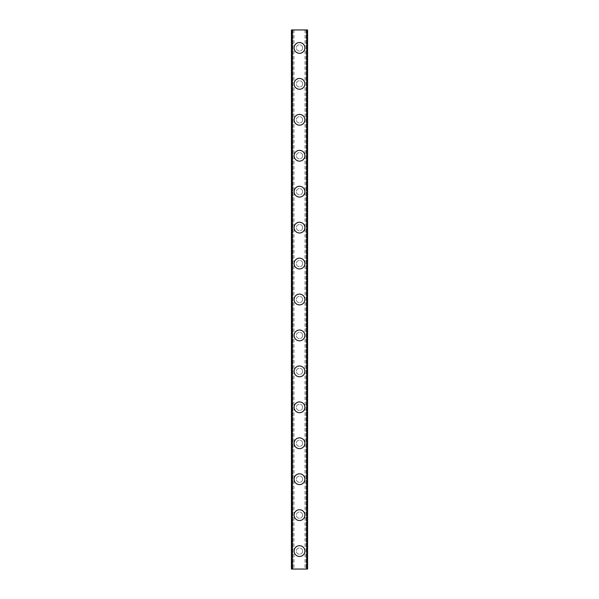 <?xml version="1.0" encoding="UTF-8"?>
<svg xmlns="http://www.w3.org/2000/svg" width="599" height="599" viewBox="0 0 599 599"><rect width="100%" height="100%" fill="white"/><g stroke="black" fill="none" stroke-linecap="round" stroke-linejoin="round"><path stroke-width="0.45" stroke-dasharray="3 2.25" d="M305.557 29.95L306.096 29.95L306.096 569.05L307.587 569.05L291.413 569.05L291.413 29.95L307.587 29.95L307.587 569.05L305.018 569.05L306.096 569.05L306.096 29.95L306.8 29.95L305.557 29.95M293.443 29.95L292.904 29.95L292.904 569.05L291.541 569.05L293.982 569.05L292.904 569.05L292.904 29.95L292.2 29.95L293.443 29.95M302.645 551.08A3.145 3.145 0 0 0 299.5 547.935A3.145 3.145 0 0 0 296.355 551.08A3.145 3.145 0 0 0 299.5 554.225A3.145 3.145 0 0 0 302.645 551.08A3.145 3.145 0 0 0 299.5 547.935A3.145 3.145 0 0 0 296.355 551.08A3.145 3.145 0 0 0 299.5 554.225A3.145 3.145 0 0 0 302.645 551.08M294.109 551.08A5.391 5.391 0 0 1 299.5 545.689A5.391 5.391 0 0 1 304.891 551.08A5.391 5.391 0 0 0 299.5 545.689A5.391 5.391 0 0 0 294.109 551.08A5.391 5.391 0 0 0 299.5 556.471A5.391 5.391 0 0 0 304.891 551.08A5.391 5.391 0 0 0 299.5 545.689A5.391 5.391 0 0 0 294.109 551.08A5.391 5.391 0 0 0 299.5 556.471A5.391 5.391 0 0 0 304.891 551.08A5.391 5.391 0 0 1 299.5 556.471A5.391 5.391 0 0 1 294.109 551.08M302.645 515.14A3.145 3.145 0 0 0 299.5 511.995A3.145 3.145 0 0 0 296.355 515.14A3.145 3.145 0 0 0 299.5 518.285A3.145 3.145 0 0 0 302.645 515.14A3.145 3.145 0 0 0 299.5 511.995A3.145 3.145 0 0 0 296.355 515.14A3.145 3.145 0 0 0 299.5 518.285A3.145 3.145 0 0 0 302.645 515.14M294.109 515.14A5.391 5.391 0 0 1 299.5 509.749A5.391 5.391 0 0 1 304.891 515.14A5.391 5.391 0 0 0 299.5 509.749A5.391 5.391 0 0 0 294.109 515.14A5.391 5.391 0 0 0 299.5 520.531A5.391 5.391 0 0 0 304.891 515.14A5.391 5.391 0 0 0 299.5 509.749A5.391 5.391 0 0 0 294.109 515.14A5.391 5.391 0 0 0 299.5 520.531A5.391 5.391 0 0 0 304.891 515.14A5.391 5.391 0 0 1 299.5 520.531A5.391 5.391 0 0 1 294.109 515.14M302.645 479.2A3.145 3.145 0 0 0 299.5 476.055A3.145 3.145 0 0 0 296.355 479.2A3.145 3.145 0 0 0 299.5 482.345A3.145 3.145 0 0 0 302.645 479.2A3.145 3.145 0 0 0 299.5 476.055A3.145 3.145 0 0 0 296.355 479.2A3.145 3.145 0 0 0 299.5 482.345A3.145 3.145 0 0 0 302.645 479.2M294.109 479.2A5.391 5.391 0 0 1 299.5 473.809A5.391 5.391 0 0 1 304.891 479.2A5.391 5.391 0 0 0 299.5 473.809A5.391 5.391 0 0 0 294.109 479.2A5.391 5.391 0 0 0 299.5 484.591A5.391 5.391 0 0 0 304.891 479.2A5.391 5.391 0 0 0 299.5 473.809A5.391 5.391 0 0 0 294.109 479.2A5.391 5.391 0 0 0 299.5 484.591A5.391 5.391 0 0 0 304.891 479.2A5.391 5.391 0 0 1 299.5 484.591A5.391 5.391 0 0 1 294.109 479.2M302.645 443.26A3.145 3.145 0 0 0 299.5 440.115A3.145 3.145 0 0 0 296.355 443.26A3.145 3.145 0 0 0 299.5 446.405A3.145 3.145 0 0 0 302.645 443.26A3.145 3.145 0 0 0 299.5 440.115A3.145 3.145 0 0 0 296.355 443.26A3.145 3.145 0 0 0 299.5 446.405A3.145 3.145 0 0 0 302.645 443.26M294.109 443.26A5.391 5.391 0 0 1 299.5 437.869A5.391 5.391 0 0 1 304.891 443.26A5.391 5.391 0 0 0 299.5 437.869A5.391 5.391 0 0 0 294.109 443.26A5.391 5.391 0 0 0 299.5 448.651A5.391 5.391 0 0 0 304.891 443.26A5.391 5.391 0 0 0 299.5 437.869A5.391 5.391 0 0 0 294.109 443.26A5.391 5.391 0 0 0 299.5 448.651A5.391 5.391 0 0 0 304.891 443.26A5.391 5.391 0 0 1 299.5 448.651A5.391 5.391 0 0 1 294.109 443.26M302.645 407.32A3.145 3.145 0 0 0 299.5 404.175A3.145 3.145 0 0 0 296.355 407.32A3.145 3.145 0 0 0 299.5 410.465A3.145 3.145 0 0 0 302.645 407.32A3.145 3.145 0 0 0 299.5 404.175A3.145 3.145 0 0 0 296.355 407.32A3.145 3.145 0 0 0 299.5 410.465A3.145 3.145 0 0 0 302.645 407.32M294.109 407.32A5.391 5.391 0 0 1 299.5 401.929A5.391 5.391 0 0 1 304.891 407.32A5.391 5.391 0 0 0 299.5 401.929A5.391 5.391 0 0 0 294.109 407.32A5.391 5.391 0 0 0 299.5 412.711A5.391 5.391 0 0 0 304.891 407.32A5.391 5.391 0 0 0 299.5 401.929A5.391 5.391 0 0 0 294.109 407.32A5.391 5.391 0 0 0 299.5 412.711A5.391 5.391 0 0 0 304.891 407.32A5.391 5.391 0 0 1 299.5 412.711A5.391 5.391 0 0 1 294.109 407.32M302.645 371.38A3.145 3.145 0 0 0 299.5 368.235A3.145 3.145 0 0 0 296.355 371.38A3.145 3.145 0 0 0 299.5 374.525A3.145 3.145 0 0 0 302.645 371.38A3.145 3.145 0 0 0 299.5 368.235A3.145 3.145 0 0 0 296.355 371.38A3.145 3.145 0 0 0 299.5 374.525A3.145 3.145 0 0 0 302.645 371.38M294.109 371.38A5.391 5.391 0 0 1 299.5 365.989A5.391 5.391 0 0 1 304.891 371.38A5.391 5.391 0 0 0 299.5 365.989A5.391 5.391 0 0 0 294.109 371.38A5.391 5.391 0 0 0 299.5 376.771A5.391 5.391 0 0 0 304.891 371.38A5.391 5.391 0 0 0 299.5 365.989A5.391 5.391 0 0 0 294.109 371.38A5.391 5.391 0 0 0 299.5 376.771A5.391 5.391 0 0 0 304.891 371.38A5.391 5.391 0 0 1 299.5 376.771A5.391 5.391 0 0 1 294.109 371.38M302.645 335.44A3.145 3.145 0 0 0 299.5 332.295A3.145 3.145 0 0 0 296.355 335.44A3.145 3.145 0 0 0 299.5 338.585A3.145 3.145 0 0 0 302.645 335.44A3.145 3.145 0 0 0 299.5 332.295A3.145 3.145 0 0 0 296.355 335.44A3.145 3.145 0 0 0 299.5 338.585A3.145 3.145 0 0 0 302.645 335.44M294.109 335.44A5.391 5.391 0 0 1 299.5 330.049A5.391 5.391 0 0 1 304.891 335.44A5.391 5.391 0 0 0 299.5 330.049A5.391 5.391 0 0 0 294.109 335.44A5.391 5.391 0 0 0 299.5 340.831A5.391 5.391 0 0 0 304.891 335.44A5.391 5.391 0 0 0 299.5 330.049A5.391 5.391 0 0 0 294.109 335.44A5.391 5.391 0 0 0 299.5 340.831A5.391 5.391 0 0 0 304.891 335.44A5.391 5.391 0 0 1 299.5 340.831A5.391 5.391 0 0 1 294.109 335.44M302.645 299.5A3.145 3.145 0 0 0 299.5 296.355A3.145 3.145 0 0 0 296.355 299.5A3.145 3.145 0 0 0 299.5 302.645A3.145 3.145 0 0 0 302.645 299.5A3.145 3.145 0 0 0 299.5 296.355A3.145 3.145 0 0 0 296.355 299.5A3.145 3.145 0 0 0 299.5 302.645A3.145 3.145 0 0 0 302.645 299.5M294.109 299.5A5.391 5.391 0 0 1 299.5 294.109A5.391 5.391 0 0 1 304.891 299.5A5.391 5.391 0 0 0 299.5 294.109A5.391 5.391 0 0 0 294.109 299.5A5.391 5.391 0 0 0 299.5 304.891A5.391 5.391 0 0 0 304.891 299.5A5.391 5.391 0 0 0 299.5 294.109A5.391 5.391 0 0 0 294.109 299.5A5.391 5.391 0 0 0 299.5 304.891A5.391 5.391 0 0 0 304.891 299.5A5.391 5.391 0 0 1 299.5 304.891A5.391 5.391 0 0 1 294.109 299.5M302.645 263.56A3.145 3.145 0 0 0 299.5 260.415A3.145 3.145 0 0 0 296.355 263.56A3.145 3.145 0 0 0 299.5 266.705A3.145 3.145 0 0 0 302.645 263.56A3.145 3.145 0 0 0 299.5 260.415A3.145 3.145 0 0 0 296.355 263.56A3.145 3.145 0 0 0 299.5 266.705A3.145 3.145 0 0 0 302.645 263.56M294.109 263.56A5.391 5.391 0 0 1 299.5 258.169A5.391 5.391 0 0 1 304.891 263.56A5.391 5.391 0 0 0 299.5 258.169A5.391 5.391 0 0 0 294.109 263.56A5.391 5.391 0 0 0 299.5 268.951A5.391 5.391 0 0 0 304.891 263.56A5.391 5.391 0 0 0 299.5 258.169A5.391 5.391 0 0 0 294.109 263.56A5.391 5.391 0 0 0 299.5 268.951A5.391 5.391 0 0 0 304.891 263.56A5.391 5.391 0 0 1 299.5 268.951A5.391 5.391 0 0 1 294.109 263.56M302.645 227.62A3.145 3.145 0 0 0 299.5 224.475A3.145 3.145 0 0 0 296.355 227.62A3.145 3.145 0 0 0 299.5 230.765A3.145 3.145 0 0 0 302.645 227.62A3.145 3.145 0 0 0 299.5 224.475A3.145 3.145 0 0 0 296.355 227.62A3.145 3.145 0 0 0 299.5 230.765A3.145 3.145 0 0 0 302.645 227.62M294.109 227.62A5.391 5.391 0 0 1 299.5 222.229A5.391 5.391 0 0 1 304.891 227.62A5.391 5.391 0 0 0 299.5 222.229A5.391 5.391 0 0 0 294.109 227.62A5.391 5.391 0 0 0 299.5 233.011A5.391 5.391 0 0 0 304.891 227.62A5.391 5.391 0 0 0 299.5 222.229A5.391 5.391 0 0 0 294.109 227.62A5.391 5.391 0 0 0 299.5 233.011A5.391 5.391 0 0 0 304.891 227.62A5.391 5.391 0 0 1 299.5 233.011A5.391 5.391 0 0 1 294.109 227.62M302.645 191.68A3.145 3.145 0 0 0 299.5 188.535A3.145 3.145 0 0 0 296.355 191.68A3.145 3.145 0 0 0 299.5 194.825A3.145 3.145 0 0 0 302.645 191.68A3.145 3.145 0 0 0 299.5 188.535A3.145 3.145 0 0 0 296.355 191.68A3.145 3.145 0 0 0 299.5 194.825A3.145 3.145 0 0 0 302.645 191.68M294.109 191.68A5.391 5.391 0 0 1 299.5 186.289A5.391 5.391 0 0 1 304.891 191.68A5.391 5.391 0 0 0 299.5 186.289A5.391 5.391 0 0 0 294.109 191.68A5.391 5.391 0 0 0 299.5 197.071A5.391 5.391 0 0 0 304.891 191.68A5.391 5.391 0 0 0 299.5 186.289A5.391 5.391 0 0 0 294.109 191.68A5.391 5.391 0 0 0 299.5 197.071A5.391 5.391 0 0 0 304.891 191.68A5.391 5.391 0 0 1 299.5 197.071A5.391 5.391 0 0 1 294.109 191.68M302.645 155.74A3.145 3.145 0 0 0 299.5 152.595A3.145 3.145 0 0 0 296.355 155.74A3.145 3.145 0 0 0 299.5 158.885A3.145 3.145 0 0 0 302.645 155.74A3.145 3.145 0 0 0 299.5 152.595A3.145 3.145 0 0 0 296.355 155.74A3.145 3.145 0 0 0 299.5 158.885A3.145 3.145 0 0 0 302.645 155.74M294.109 155.74A5.391 5.391 0 0 1 299.5 150.349A5.391 5.391 0 0 1 304.891 155.74A5.391 5.391 0 0 0 299.5 150.349A5.391 5.391 0 0 0 294.109 155.74A5.391 5.391 0 0 0 299.5 161.131A5.391 5.391 0 0 0 304.891 155.74A5.391 5.391 0 0 0 299.5 150.349A5.391 5.391 0 0 0 294.109 155.74A5.391 5.391 0 0 0 299.5 161.131A5.391 5.391 0 0 0 304.891 155.74A5.391 5.391 0 0 1 299.5 161.131A5.391 5.391 0 0 1 294.109 155.74M302.645 119.8A3.145 3.145 0 0 0 299.5 116.655A3.145 3.145 0 0 0 296.355 119.8A3.145 3.145 0 0 0 299.5 122.945A3.145 3.145 0 0 0 302.645 119.8A3.145 3.145 0 0 0 299.5 116.655A3.145 3.145 0 0 0 296.355 119.8A3.145 3.145 0 0 0 299.5 122.945A3.145 3.145 0 0 0 302.645 119.8M294.109 119.8A5.391 5.391 0 0 1 299.5 114.409A5.391 5.391 0 0 1 304.891 119.8A5.391 5.391 0 0 0 299.5 114.409A5.391 5.391 0 0 0 294.109 119.8A5.391 5.391 0 0 0 299.5 125.191A5.391 5.391 0 0 0 304.891 119.8A5.391 5.391 0 0 0 299.5 114.409A5.391 5.391 0 0 0 294.109 119.8A5.391 5.391 0 0 0 299.5 125.191A5.391 5.391 0 0 0 304.891 119.8A5.391 5.391 0 0 1 299.5 125.191A5.391 5.391 0 0 1 294.109 119.8M302.645 83.86A3.145 3.145 0 0 0 299.5 80.715A3.145 3.145 0 0 0 296.355 83.86A3.145 3.145 0 0 0 299.5 87.005A3.145 3.145 0 0 0 302.645 83.86A3.145 3.145 0 0 0 299.5 80.715A3.145 3.145 0 0 0 296.355 83.86A3.145 3.145 0 0 0 299.5 87.005A3.145 3.145 0 0 0 302.645 83.86M294.109 83.86A5.391 5.391 0 0 1 299.5 78.469A5.391 5.391 0 0 1 304.891 83.86A5.391 5.391 0 0 0 299.5 78.469A5.391 5.391 0 0 0 294.109 83.86A5.391 5.391 0 0 0 299.5 89.251A5.391 5.391 0 0 0 304.891 83.86A5.391 5.391 0 0 0 299.5 78.469A5.391 5.391 0 0 0 294.109 83.86A5.391 5.391 0 0 0 299.5 89.251A5.391 5.391 0 0 0 304.891 83.86A5.391 5.391 0 0 1 299.5 89.251A5.391 5.391 0 0 1 294.109 83.86M302.645 47.92A3.145 3.145 0 0 0 299.5 44.775A3.145 3.145 0 0 0 296.355 47.92A3.145 3.145 0 0 0 299.5 51.065A3.145 3.145 0 0 0 302.645 47.92A3.145 3.145 0 0 0 299.5 44.775A3.145 3.145 0 0 0 296.355 47.92A3.145 3.145 0 0 0 299.5 51.065A3.145 3.145 0 0 0 302.645 47.92M294.109 47.92A5.391 5.391 0 0 1 299.5 42.529A5.391 5.391 0 0 1 304.891 47.92A5.391 5.391 0 0 0 299.5 42.529A5.391 5.391 0 0 0 294.109 47.92A5.391 5.391 0 0 0 299.5 53.311A5.391 5.391 0 0 0 304.891 47.92A5.391 5.391 0 0 0 299.5 42.529A5.391 5.391 0 0 0 294.109 47.92A5.391 5.391 0 0 0 299.5 53.311A5.391 5.391 0 0 0 304.891 47.92A5.391 5.391 0 0 1 299.5 53.311A5.391 5.391 0 0 1 294.109 47.92M301.065 29.95L299.889 29.957L301.065 29.95M299.889 29.95L301.215 29.957L299.889 29.957M298.781 29.95L297.531 29.95L298.781 29.957M297.531 29.95L299.111 29.95L297.531 29.957M291.541 29.95L292.2 29.95L291.541 29.95L291.541 569.05L291.541 29.95M307.459 29.95L306.8 29.95L307.459 29.95L307.459 569.05L307.459 29.95M297.935 569.05L299.111 569.043L297.935 569.05M299.111 569.05L297.785 569.043L299.111 569.043M300.166 569.05L300.713 569.05L300.166 569.05M292.132 29.95L292.132 569.05M306.868 29.95L306.868 569.05M291.413 29.95L291.413 569.05L291.413 29.95M307.587 29.95L307.587 569.05L307.587 29.95M292.2 29.95L292.2 569.05L292.2 29.95M292.402 29.95L292.402 569.05L292.402 29.95M306.8 29.95L306.8 569.05L306.8 29.95M306.598 29.95L306.598 569.05L306.598 29.95M293.982 29.95L293.982 569.05M305.018 29.95L305.018 569.05"/><path stroke-width="0.9" d="M294.109 551.08A5.391 5.391 0 0 1 299.5 545.689A5.391 5.391 0 0 1 304.891 551.08A5.391 5.391 0 0 1 299.5 556.471A5.391 5.391 0 0 1 294.109 551.08M294.109 515.14A5.391 5.391 0 0 1 299.5 509.749A5.391 5.391 0 0 1 304.891 515.14A5.391 5.391 0 0 1 299.5 520.531A5.391 5.391 0 0 1 294.109 515.14M294.109 479.2A5.391 5.391 0 0 1 299.5 473.809A5.391 5.391 0 0 1 304.891 479.2A5.391 5.391 0 0 1 299.5 484.591A5.391 5.391 0 0 1 294.109 479.2M294.109 443.26A5.391 5.391 0 0 1 299.5 437.869A5.391 5.391 0 0 1 304.891 443.26A5.391 5.391 0 0 1 299.5 448.651A5.391 5.391 0 0 1 294.109 443.26M294.109 407.32A5.391 5.391 0 0 1 299.5 401.929A5.391 5.391 0 0 1 304.891 407.32A5.391 5.391 0 0 1 299.5 412.711A5.391 5.391 0 0 1 294.109 407.32M294.109 371.38A5.391 5.391 0 0 1 299.5 365.989A5.391 5.391 0 0 1 304.891 371.38A5.391 5.391 0 0 1 299.5 376.771A5.391 5.391 0 0 1 294.109 371.38M294.109 335.44A5.391 5.391 0 0 1 299.5 330.049A5.391 5.391 0 0 1 304.891 335.44A5.391 5.391 0 0 1 299.5 340.831A5.391 5.391 0 0 1 294.109 335.44M294.109 299.5A5.391 5.391 0 0 1 299.5 294.109A5.391 5.391 0 0 1 304.891 299.5A5.391 5.391 0 0 1 299.5 304.891A5.391 5.391 0 0 1 294.109 299.5M294.109 263.56A5.391 5.391 0 0 1 299.5 258.169A5.391 5.391 0 0 1 304.891 263.56A5.391 5.391 0 0 1 299.5 268.951A5.391 5.391 0 0 1 294.109 263.56M294.109 227.62A5.391 5.391 0 0 1 299.5 222.229A5.391 5.391 0 0 1 304.891 227.62A5.391 5.391 0 0 1 299.5 233.011A5.391 5.391 0 0 1 294.109 227.62M294.109 191.68A5.391 5.391 0 0 1 299.5 186.289A5.391 5.391 0 0 1 304.891 191.68A5.391 5.391 0 0 1 299.5 197.071A5.391 5.391 0 0 1 294.109 191.68M294.109 155.74A5.391 5.391 0 0 1 299.5 150.349A5.391 5.391 0 0 1 304.891 155.74A5.391 5.391 0 0 1 299.5 161.131A5.391 5.391 0 0 1 294.109 155.74M294.109 119.8A5.391 5.391 0 0 1 299.5 114.409A5.391 5.391 0 0 1 304.891 119.8A5.391 5.391 0 0 1 299.5 125.191A5.391 5.391 0 0 1 294.109 119.8M294.109 83.86A5.391 5.391 0 0 1 299.5 78.469A5.391 5.391 0 0 1 304.891 83.86A5.391 5.391 0 0 1 299.5 89.251A5.391 5.391 0 0 1 294.109 83.86M294.109 47.92A5.391 5.391 0 0 1 299.5 42.529A5.391 5.391 0 0 1 304.891 47.92A5.391 5.391 0 0 1 299.5 53.311A5.391 5.391 0 0 1 294.109 47.92M292.132 29.95L291.413 29.95L291.413 569.05L307.587 569.05L307.587 29.95L292.132 29.95L292.132 569.05M306.868 29.95L306.868 569.05"/></g></svg>
